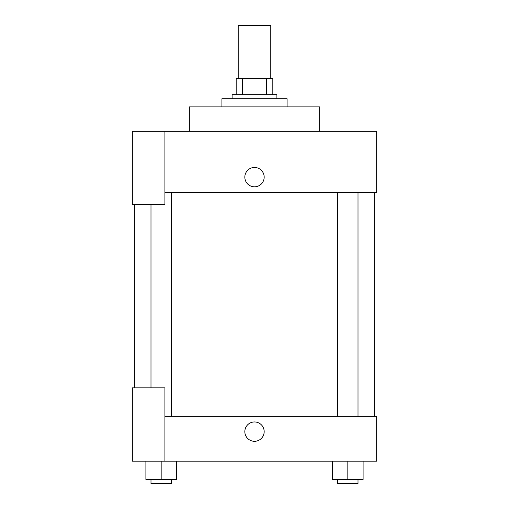 <?xml version="1.0" encoding="UTF-8"?>
<svg xmlns="http://www.w3.org/2000/svg" width="509" height="509" viewBox="0 0 509 509"><rect width="100%" height="100%" fill="white"/><g stroke="black" fill="none" stroke-linecap="round" stroke-linejoin="round"><path stroke-width="0.76" d="M270.788 78.386L270.788 25.45L238.212 25.45L238.212 78.386M242.551 94.674L242.551 78.386L236.176 78.386L236.176 94.674L236.176 78.386M242.551 78.386L272.824 78.386L272.824 94.674M266.449 94.674L266.449 78.386M232.104 98.746L232.104 94.674L276.896 94.674L276.896 98.746M287.076 106.89L287.076 98.746L221.924 98.746L221.924 106.89M319.652 131.322L319.652 106.89L189.348 106.89L189.348 131.322M164.916 131.322L132.34 131.322L132.34 204.618L164.916 204.618L164.916 131.322L376.66 131.322L376.66 192.402L164.916 192.402M244.829 177.132A9.671 9.671 0 0 1 259.336 168.759A9.671 9.671 0 0 1 259.336 185.511A9.671 9.671 0 0 1 244.829 177.132M134.376 387.858L134.376 204.618M337.652 192.402L337.652 416.362M150.988 387.858L150.988 204.618M164.916 416.362L376.66 416.362L376.66 461.154L132.34 461.154L132.34 387.858L164.916 387.858L164.916 461.154M244.829 431.632A9.671 9.671 0 0 1 259.336 423.253A9.671 9.671 0 0 1 259.336 440.005A9.671 9.671 0 0 1 244.829 431.632M332.562 461.154L332.562 479.478L363.102 479.478L363.102 461.154L363.102 479.478M347.832 479.478L347.832 461.154M358.012 479.478L358.012 483.55L337.652 483.55L337.652 479.478M145.898 461.154L145.898 479.478L176.438 479.478L176.438 461.154L176.438 479.478M161.168 479.478L161.168 461.154M171.348 479.478L171.348 483.55L150.988 483.55L150.988 479.478M374.624 416.362L374.624 192.402M358.012 192.402L358.012 416.362M171.348 416.362L171.348 192.402"/></g></svg>
